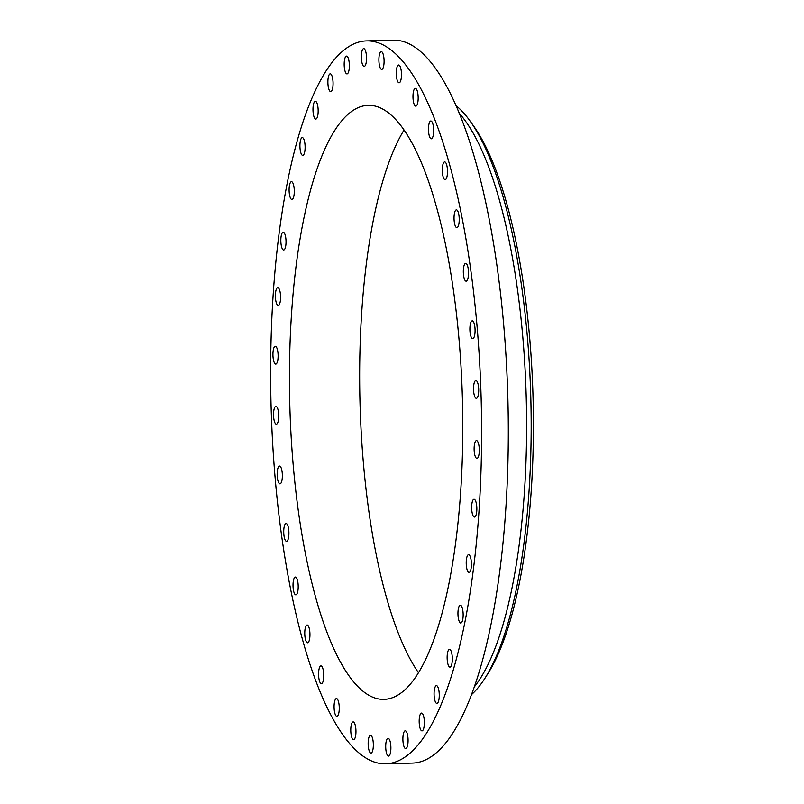 <?xml version="1.0" encoding="UTF-8"?>
<svg xmlns="http://www.w3.org/2000/svg" width="804" height="804" viewBox="0 0 804 804"><rect width="100%" height="100%" fill="white"/><g stroke="black" fill="none" stroke-linecap="round" stroke-linejoin="round"><path stroke-width="1.21" d="M474.37 452.682A8.904 2.583 -91.5 0 0 476.953 458.421A8.904 2.583 -91.5 0 0 479.053 446.361A8.904 2.583 -91.5 0 0 476.47 440.622A8.904 2.583 -91.5 0 0 474.37 452.682M330.544 64.441A361.569 105.113 -91.5 0 0 274.405 468.963A361.569 105.113 -91.5 0 0 385.769 763.8A361.569 105.113 -91.5 0 0 421.698 740.273A361.569 105.113 -91.5 0 0 477.837 335.75A361.569 105.113 -91.5 0 0 366.483 40.914A361.569 105.113 -91.5 0 0 330.544 64.441M413.578 680.023A297.108 86.37 -91.5 0 0 459.707 347.629A297.108 86.37 -91.5 0 0 368.202 105.354A297.108 86.37 -91.5 0 0 338.675 124.69A297.108 86.37 -91.5 0 0 292.545 457.084A297.108 86.37 -91.5 0 0 384.051 699.359A297.108 86.37 -91.5 0 0 413.578 680.023M474.008 394A8.904 2.583 -91.5 0 0 476.35 398.342A8.904 2.583 -91.5 0 0 478.48 393.809A8.904 2.583 -91.5 0 0 478.229 384.885A8.904 2.583 -91.5 0 0 475.878 380.543A8.904 2.583 -91.5 0 0 473.757 385.076A8.904 2.583 -91.5 0 0 474.008 394M470.662 335.569A8.904 2.583 -91.5 0 0 472.722 338.655A8.904 2.583 -91.5 0 0 474.933 333.429A8.904 2.583 -91.5 0 0 474.3 323.952A8.904 2.583 -91.5 0 0 472.249 320.866A8.904 2.583 -91.5 0 0 470.038 326.092A8.904 2.583 -91.5 0 0 470.662 335.569M464.451 279.179A8.904 2.583 -91.5 0 0 466.159 281.179A8.904 2.583 -91.5 0 0 468.43 275.239A8.904 2.583 -91.5 0 0 467.385 265.39A8.904 2.583 -91.5 0 0 465.687 263.39A8.904 2.583 -91.5 0 0 463.405 269.33A8.904 2.583 -91.5 0 0 464.451 279.179M455.556 226.527A8.904 2.583 -91.5 0 0 456.873 227.653A8.904 2.583 -91.5 0 0 459.195 220.969A8.904 2.583 -91.5 0 0 457.707 210.99A8.904 2.583 -91.5 0 0 456.391 209.864A8.904 2.583 -91.5 0 0 454.069 216.547A8.904 2.583 -91.5 0 0 455.556 226.527M444.25 179.212A8.904 2.583 -91.5 0 0 445.135 179.704A8.904 2.583 -91.5 0 0 447.486 172.257A8.904 2.583 -91.5 0 0 445.537 162.408A8.904 2.583 -91.5 0 0 444.652 161.916A8.904 2.583 -91.5 0 0 442.311 169.363A8.904 2.583 -91.5 0 0 444.25 179.212M430.874 138.68A8.904 2.583 -91.5 0 0 431.306 138.79A8.904 2.583 -91.5 0 0 433.668 130.58A8.904 2.583 -91.5 0 0 431.266 121.113A8.904 2.583 -91.5 0 0 430.833 121.002A8.904 2.583 -91.5 0 0 428.472 129.223A8.904 2.583 -91.5 0 0 430.874 138.68M415.829 106.158A8.904 2.583 -91.5 0 0 418.16 97.173A8.904 2.583 -91.5 0 0 415.336 88.37A8.904 2.583 -91.5 0 0 415.316 88.37A8.904 2.583 -91.5 0 0 412.985 97.364A8.904 2.583 -91.5 0 0 415.809 106.158A8.904 2.583 -91.5 0 0 415.829 106.158M399.578 82.641A8.904 2.583 -91.5 0 0 401.437 73.033A8.904 2.583 -91.5 0 0 398.643 65.003A8.904 2.583 -91.5 0 0 398.181 65.164A8.904 2.583 -91.5 0 0 396.322 74.772A8.904 2.583 -91.5 0 0 399.116 82.802A8.904 2.583 -91.5 0 0 399.578 82.641M382.614 68.832A8.904 2.583 -91.5 0 0 384 58.883A8.904 2.583 -91.5 0 0 381.257 51.627A8.904 2.583 -91.5 0 0 380.372 52.2A8.904 2.583 -91.5 0 0 378.986 62.159A8.904 2.583 -91.5 0 0 381.729 69.415A8.904 2.583 -91.5 0 0 382.614 68.832M365.458 65.164A8.904 2.583 -91.5 0 0 366.383 55.124A8.904 2.583 -91.5 0 0 363.709 48.622A8.904 2.583 -91.5 0 0 362.433 49.878A8.904 2.583 -91.5 0 0 361.509 59.918A8.904 2.583 -91.5 0 0 364.182 66.42A8.904 2.583 -91.5 0 0 365.458 65.164M348.624 71.737A8.904 2.583 -91.5 0 0 349.107 61.868A8.904 2.583 -91.5 0 0 346.524 56.109A8.904 2.583 -91.5 0 0 344.906 58.27A8.904 2.583 -91.5 0 0 344.424 68.139A8.904 2.583 -91.5 0 0 347.006 73.898A8.904 2.583 -91.5 0 0 348.624 71.737M332.625 88.36A8.904 2.583 -91.5 0 0 332.715 78.892A8.904 2.583 -91.5 0 0 330.243 73.837A8.904 2.583 -91.5 0 0 328.333 77.114A8.904 2.583 -91.5 0 0 328.243 86.581A8.904 2.583 -91.5 0 0 330.715 91.636A8.904 2.583 -91.5 0 0 332.625 88.36M317.942 114.52A8.904 2.583 -91.5 0 0 315.339 101.284A8.904 2.583 -91.5 0 0 313.218 105.837A8.904 2.583 -91.5 0 0 315.821 119.072A8.904 2.583 -91.5 0 0 317.942 114.52M305.038 149.423A8.904 2.583 -91.5 0 0 302.284 137.605A8.904 2.583 -91.5 0 0 300.003 143.574A8.904 2.583 -91.5 0 0 302.756 155.393A8.904 2.583 -91.5 0 0 305.038 149.423M294.284 192.015A8.904 2.583 -91.5 0 0 291.46 181.694A8.904 2.583 -91.5 0 0 289.108 189.171A8.904 2.583 -91.5 0 0 291.932 199.492A8.904 2.583 -91.5 0 0 294.284 192.015M286.023 240.999A8.904 2.583 -91.5 0 0 283.199 232.225A8.904 2.583 -91.5 0 0 280.847 241.24A8.904 2.583 -91.5 0 0 283.671 250.014A8.904 2.583 -91.5 0 0 286.023 240.999M280.495 294.887A8.904 2.583 -91.5 0 0 277.752 287.651A8.904 2.583 -91.5 0 0 275.491 298.214A8.904 2.583 -91.5 0 0 278.234 305.45A8.904 2.583 -91.5 0 0 280.495 294.887M277.872 352.031A8.904 2.583 -91.5 0 0 275.3 346.293A8.904 2.583 -91.5 0 0 273.189 358.353A8.904 2.583 -91.5 0 0 275.772 364.091A8.904 2.583 -91.5 0 0 277.872 352.031M278.244 410.713A8.904 2.583 -91.5 0 0 275.893 406.372A8.904 2.583 -91.5 0 0 273.772 410.904A8.904 2.583 -91.5 0 0 274.013 419.819A8.904 2.583 -91.5 0 0 276.365 424.17A8.904 2.583 -91.5 0 0 278.496 419.638A8.904 2.583 -91.5 0 0 278.244 410.713M281.581 469.144A8.904 2.583 -91.5 0 0 279.531 466.059A8.904 2.583 -91.5 0 0 277.32 471.275A8.904 2.583 -91.5 0 0 277.943 480.762A8.904 2.583 -91.5 0 0 280.003 483.847A8.904 2.583 -91.5 0 0 282.214 478.621A8.904 2.583 -91.5 0 0 281.581 469.144M287.792 525.535A8.904 2.583 -91.5 0 0 286.083 523.535A8.904 2.583 -91.5 0 0 283.812 529.474A8.904 2.583 -91.5 0 0 284.857 539.323A8.904 2.583 -91.5 0 0 286.566 541.323A8.904 2.583 -91.5 0 0 288.837 535.384A8.904 2.583 -91.5 0 0 287.792 525.535M296.686 578.187A8.904 2.583 -91.5 0 0 295.38 577.061A8.904 2.583 -91.5 0 0 293.058 583.744A8.904 2.583 -91.5 0 0 294.545 593.724A8.904 2.583 -91.5 0 0 295.852 594.849A8.904 2.583 -91.5 0 0 298.173 588.166A8.904 2.583 -91.5 0 0 296.686 578.187M308.002 625.502A8.904 2.583 -91.5 0 0 307.118 625.009A8.904 2.583 -91.5 0 0 304.766 632.457A8.904 2.583 -91.5 0 0 306.706 642.306A8.904 2.583 -91.5 0 0 307.59 642.798A8.904 2.583 -91.5 0 0 309.942 635.351A8.904 2.583 -91.5 0 0 308.002 625.502M321.379 666.034A8.904 2.583 -91.5 0 0 320.937 665.913A8.904 2.583 -91.5 0 0 318.585 674.134A8.904 2.583 -91.5 0 0 320.977 683.601A8.904 2.583 -91.5 0 0 321.419 683.712A8.904 2.583 -91.5 0 0 323.771 675.491A8.904 2.583 -91.5 0 0 321.379 666.034M336.424 698.555A8.904 2.583 -91.5 0 0 334.092 707.54A8.904 2.583 -91.5 0 0 336.906 716.344A8.904 2.583 -91.5 0 0 336.926 716.344A8.904 2.583 -91.5 0 0 339.258 707.349A8.904 2.583 -91.5 0 0 336.434 698.545A8.904 2.583 -91.5 0 0 336.424 698.555M352.665 722.072A8.904 2.583 -91.5 0 0 350.815 731.68A8.904 2.583 -91.5 0 0 353.609 739.71A8.904 2.583 -91.5 0 0 354.061 739.549A8.904 2.583 -91.5 0 0 355.921 729.942A8.904 2.583 -91.5 0 0 353.127 721.912A8.904 2.583 -91.5 0 0 352.665 722.072M369.629 735.871A8.904 2.583 -91.5 0 0 368.252 745.831A8.904 2.583 -91.5 0 0 370.986 753.087A8.904 2.583 -91.5 0 0 371.87 752.514A8.904 2.583 -91.5 0 0 373.257 742.554A8.904 2.583 -91.5 0 0 370.513 735.298A8.904 2.583 -91.5 0 0 369.629 735.871M386.794 739.549A8.904 2.583 -91.5 0 0 385.87 749.589A8.904 2.583 -91.5 0 0 388.543 756.092A8.904 2.583 -91.5 0 0 389.809 754.835A8.904 2.583 -91.5 0 0 390.734 744.795A8.904 2.583 -91.5 0 0 388.061 738.293A8.904 2.583 -91.5 0 0 386.794 739.549M403.628 732.977A8.904 2.583 -91.5 0 0 403.136 742.846A8.904 2.583 -91.5 0 0 405.718 748.604A8.904 2.583 -91.5 0 0 407.337 746.444A8.904 2.583 -91.5 0 0 407.829 736.575A8.904 2.583 -91.5 0 0 405.246 730.816A8.904 2.583 -91.5 0 0 403.628 732.977M419.628 716.354A8.904 2.583 -91.5 0 0 419.527 725.821A8.904 2.583 -91.5 0 0 422.01 730.876A8.904 2.583 -91.5 0 0 423.909 727.6A8.904 2.583 -91.5 0 0 424.009 718.133A8.904 2.583 -91.5 0 0 421.527 713.078A8.904 2.583 -91.5 0 0 419.628 716.354M434.301 690.194A8.904 2.583 -91.5 0 0 436.904 703.43A8.904 2.583 -91.5 0 0 439.034 698.877A8.904 2.583 -91.5 0 0 436.431 685.641A8.904 2.583 -91.5 0 0 434.301 690.194M447.215 655.29A8.904 2.583 -91.5 0 0 449.969 667.109A8.904 2.583 -91.5 0 0 452.24 661.139A8.904 2.583 -91.5 0 0 449.486 649.32A8.904 2.583 -91.5 0 0 447.215 655.29M457.958 612.698A8.904 2.583 -91.5 0 0 460.792 623.02A8.904 2.583 -91.5 0 0 463.144 615.542A8.904 2.583 -91.5 0 0 460.31 605.221A8.904 2.583 -91.5 0 0 457.958 612.698M466.23 563.715A8.904 2.583 -91.5 0 0 469.044 572.488A8.904 2.583 -91.5 0 0 471.395 563.463A8.904 2.583 -91.5 0 0 468.571 554.69A8.904 2.583 -91.5 0 0 466.23 563.715M471.747 509.826A8.904 2.583 -91.5 0 0 474.491 517.062A8.904 2.583 -91.5 0 0 476.752 506.5A8.904 2.583 -91.5 0 0 474.018 499.264A8.904 2.583 -91.5 0 0 471.747 509.826M385.769 763.8L412.462 763.086A361.569 105.113 -91.5 0 0 448.401 739.559A361.569 105.113 -91.5 0 0 504.54 335.037A361.569 105.113 -91.5 0 0 393.176 40.2L366.483 40.914M404 130.097A297.108 86.37 -91.5 0 0 360.011 402.784A297.108 86.37 -91.5 0 0 418.482 672.747M471.596 694.525A303.42 88.209 -91.5 0 0 480.892 684.144A303.42 88.209 -91.5 0 0 484.993 678.174L487.998 673.45A298.374 86.742 -91.5 0 0 533.062 398.171A298.374 86.742 -91.5 0 0 473.375 125.675L470.129 121.133A303.42 88.209 -91.5 0 0 455.878 105.505M484.993 678.174A303.42 88.209 -91.5 0 0 530.821 398.231A303.42 88.209 -91.5 0 0 470.129 121.133M474.42 686.747A303.42 88.209 -91.5 0 0 476.33 684.264A303.42 88.209 -91.5 0 0 526.148 394.744A303.42 88.209 -91.5 0 0 459.114 113.133"/></g></svg>
